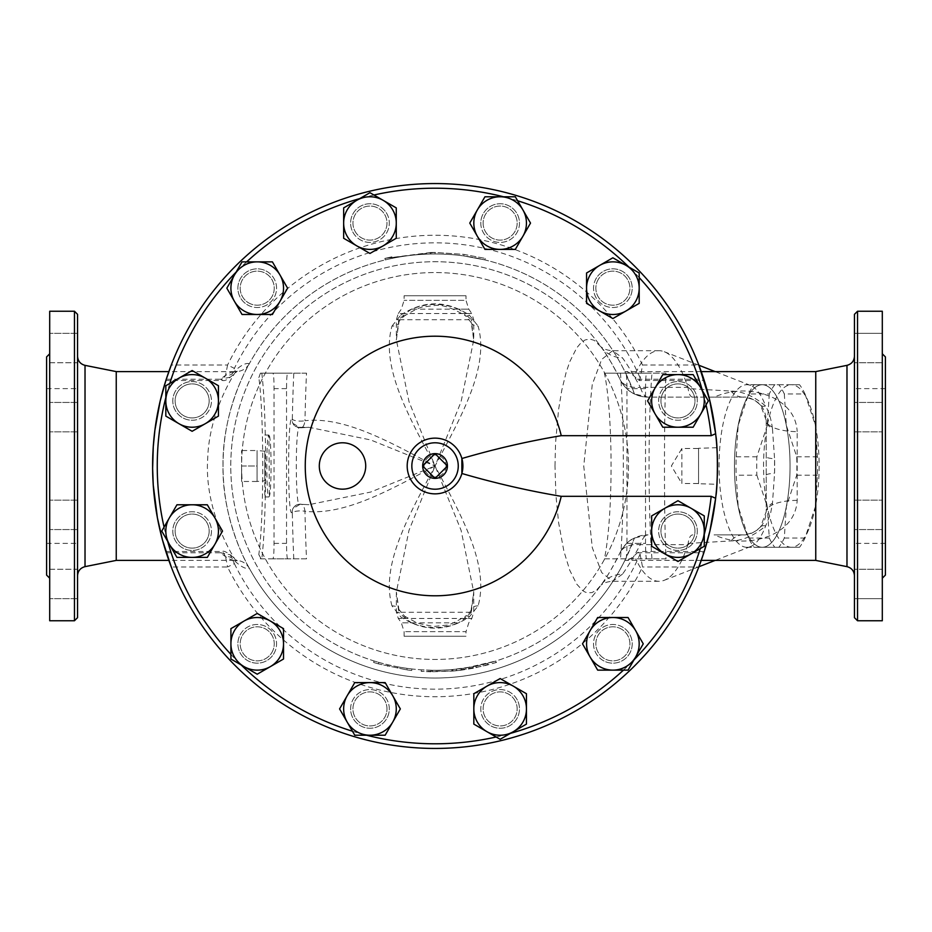 <?xml version="1.0" encoding="UTF-8"?>
<svg xmlns="http://www.w3.org/2000/svg" width="932" height="932" viewBox="0 0 932 932"><rect width="100%" height="100%" fill="white"/><g stroke="black" fill="none" stroke-linecap="round" stroke-linejoin="round"><path stroke-width="0.7" stroke-dasharray="4.66 3.5" d="M797.186 500.379A30.954 11.277 180 0 0 766.232 511.656L766.232 420.344A30.954 11.277 0 0 0 797.186 431.621L797.186 500.379C796.231 516.072 787.4 527.757 770.682 535.457C751.53 543.123 732.657 542.925 714.087 534.863L743.025 534.863C757.611 533.186 765.358 525.45 766.232 511.656A23.218 12.361 180 0 1 772.465 503.222L770.473 514.08L765.65 525.928A81.282 27.797 90 0 1 750.551 546.571A81.282 27.797 90 0 1 746.858 547.282A81.282 27.797 90 0 1 746.019 547.247A81.282 27.797 90 0 1 719.061 464.777A81.282 27.797 90 0 1 746.858 384.718A81.282 27.797 90 0 1 750.551 385.429A81.282 27.797 90 0 1 765.65 406.072C754.023 396.228 742.466 391.23 730.956 391.079L688.131 388.562L687.874 387.304L640.319 387.304A30.954 10.59 -90 0 0 648.055 397.137L743.025 397.137C748.536 396.659 754.396 399.339 760.582 405.164L766.232 420.344C765.323 406.527 757.588 398.791 743.025 397.137L714.087 397.137C734.171 388.667 753.941 388.912 773.397 397.848C788.402 405.595 796.336 416.849 797.186 431.621M714.087 397.137L648.055 397.137L634.471 393.991A212.018 212.018 0 0 0 308.585 295.828A212.018 212.018 0 0 0 308.585 636.172A212.018 212.018 0 0 0 634.471 538.009L624.918 560.353L701.237 560.4M760.582 405.164A23.218 7.84 139.2 0 0 765.65 406.072C769.051 412.177 771.335 419.738 772.465 428.778A23.218 12.361 180 0 1 766.232 420.344L766.232 511.656L760.582 526.836C754.396 532.661 748.536 535.341 743.025 534.863L714.087 534.863M225.579 556.754L222.666 551.499L220.535 552.758L230.355 554.855L234.386 563.65L227.571 566.971L225.579 556.754A7.736 5.01 -14.8 0 1 232.487 558.711C239.699 566.108 245.337 569.324 249.38 568.38L249.38 568.369C246.304 563.231 241.772 560.54 235.796 560.318C234.153 558.92 204.073 511.353 207.696 459.068C208.885 411.781 234.573 373.289 235.796 371.682C241.772 371.46 246.293 368.781 249.38 363.631C248.518 364.552 222.026 411.257 223.028 466C221.991 520.545 248.518 567.518 249.38 568.369M249.38 363.631L249.38 363.62C245.337 362.676 239.699 365.892 232.487 373.289L230.355 377.145L220.535 379.242L222.666 380.501L225.579 375.247L227.571 365.029L234.386 368.35L232.487 373.289A7.736 5.01 -165.2 0 1 225.579 375.247M166.269 552.758L220.535 552.758C227.012 558.291 232.103 560.819 235.796 560.318L168.855 560.4M166.269 379.242L220.535 379.242C227.012 373.709 232.103 371.181 235.796 371.682L168.855 371.6M116.244 371.6L116.244 560.4M249.38 568.38A212.018 212.018 0 0 0 624.918 560.353C627.923 560.773 632.047 558.233 637.313 552.758L639.597 551.662L642.532 566.971A230.752 230.752 0 0 1 227.571 566.971L171.278 566.971A282.443 282.443 0 0 0 698.814 566.971L642.532 566.971M642.532 365.029L698.814 365.029A282.443 282.443 0 0 0 171.278 365.029L227.571 365.029A230.752 230.752 0 0 1 642.532 365.029L639.934 379.545L639.177 380.501L637.313 379.242C632.047 373.767 627.923 371.227 624.918 371.647A212.018 212.018 0 0 0 249.38 363.62M701.237 371.6L624.918 371.647L634.471 393.991C629.182 391.929 624.37 387.036 620.025 379.312A204.283 204.283 0 0 0 308.247 305.836A204.283 204.283 0 0 0 308.247 626.164A204.283 204.283 0 0 0 620.025 552.688C624.37 544.964 629.182 540.071 634.471 538.009L648.055 534.863A30.954 10.59 -90 0 0 640.319 544.696L687.874 544.696L688.131 543.438C688.888 537.857 690.449 535.003 692.826 534.863M386.978 708.914A17.021 17.021 0 0 0 361.441 694.177A17.021 17.021 0 0 0 361.441 723.663A17.021 17.021 0 0 0 386.978 708.914A17.021 17.021 0 0 0 361.441 694.177A17.021 17.021 0 0 0 361.441 723.663A17.021 17.021 0 0 0 386.978 708.914A17.021 17.021 0 0 0 361.441 694.177A17.021 17.021 0 0 0 361.441 723.663A17.021 17.021 0 0 0 386.978 708.914A17.021 17.021 0 0 1 361.441 723.663A17.021 17.021 0 0 1 361.441 694.177A17.021 17.021 0 0 1 386.978 708.914M514.883 700.41A17.021 17.021 0 0 0 485.397 700.41A17.021 17.021 0 0 0 500.135 725.935A17.021 17.021 0 0 0 514.883 700.41A17.021 17.021 0 0 0 485.397 700.41A17.021 17.021 0 0 0 500.135 725.935A17.021 17.021 0 0 0 514.883 700.41A17.021 17.021 0 0 0 485.397 700.41A17.021 17.021 0 0 0 500.135 725.935A17.021 17.021 0 0 0 514.883 700.41A17.021 17.021 0 0 1 500.135 725.935A17.021 17.021 0 0 1 485.397 700.41A17.021 17.021 0 0 1 514.883 700.41M621.388 629.088A17.021 17.021 0 0 0 595.851 643.826A17.021 17.021 0 0 0 621.388 658.574A17.021 17.021 0 0 0 621.388 629.088A17.021 17.021 0 0 0 595.851 643.826A17.021 17.021 0 0 0 621.388 658.574A17.021 17.021 0 0 0 621.388 629.088A17.021 17.021 0 0 0 595.851 643.826A17.021 17.021 0 0 0 621.388 658.574A17.021 17.021 0 0 0 621.388 629.088A17.021 17.021 0 0 1 621.388 658.574A17.021 17.021 0 0 1 595.851 643.826A17.021 17.021 0 0 1 621.388 629.088M271.969 652.342A17.021 17.021 0 0 0 257.22 626.805A17.021 17.021 0 0 0 242.483 652.342A17.021 17.021 0 0 0 271.969 652.342A17.021 17.021 0 0 0 257.22 626.805A17.021 17.021 0 0 0 242.483 652.342A17.021 17.021 0 0 0 271.969 652.342A17.021 17.021 0 0 0 257.22 626.805A17.021 17.021 0 0 0 242.483 652.342A17.021 17.021 0 0 0 271.969 652.342A17.021 17.021 0 0 1 242.483 652.342A17.021 17.021 0 0 1 257.22 626.805A17.021 17.021 0 0 1 271.969 652.342M637.313 379.242L703.835 379.242L704.231 380.501L639.177 380.501M717.454 462.039L716.894 447.721A282.443 282.443 0 0 1 716.894 484.267L717.395 473.141M716.755 445.624L715.636 433.741A282.443 282.443 0 0 0 418.887 184.023A282.443 282.443 0 0 0 152.615 466A282.443 282.443 0 0 0 418.887 747.977A282.443 282.443 0 0 0 715.636 498.282L716.72 486.749M815.756 371.6L815.756 560.4M717.477 468.155L717.489 467.177M784.313 393.945L786.328 425.376L796.732 456.808A88.983 30.43 90 0 1 796.732 475.192L786.328 506.624L784.313 538.055A88.983 30.43 90 0 1 778.872 547.247L754.046 547.247A88.983 30.43 90 0 1 748.594 538.055L738.191 506.624L736.187 475.192A88.983 30.43 90 0 1 736.187 456.808L738.191 425.376L748.594 393.945A88.983 30.43 90 0 1 754.046 384.753L778.872 384.753A88.983 30.43 90 0 1 784.313 393.945L805.003 393.945A88.983 30.43 -90 0 0 799.563 384.753L791.35 384.753A81.247 27.785 90 0 1 808.86 402.927A81.247 27.785 90 0 1 815.407 425.376L805.003 393.945M762.26 384.753A81.247 27.785 90 0 1 786.328 425.376A81.247 27.785 90 0 1 786.328 506.624A81.247 27.785 90 0 1 762.26 547.247A81.247 27.785 90 0 1 744.738 529.073A81.247 27.785 90 0 1 738.191 506.624A81.247 27.785 90 0 1 738.191 425.376A81.247 27.785 90 0 1 744.738 402.927A81.247 27.785 90 0 1 762.26 384.753A81.282 27.797 90 0 1 790.056 466A81.282 27.797 90 0 1 762.26 547.282A81.282 27.797 90 0 1 761.421 547.247A81.282 27.797 90 0 1 734.463 464.777A81.282 27.797 90 0 1 762.26 384.718L746.858 384.718M769.284 393.945L767.281 425.376A81.247 27.785 90 0 1 791.35 384.753L774.737 384.753A88.983 30.43 -90 0 0 769.284 393.945L748.594 393.945M815.407 506.624L817.422 475.192A88.983 30.43 -90 0 0 817.422 456.808L815.407 425.376A81.247 27.785 90 0 1 815.407 506.624A81.247 27.785 90 0 1 808.86 529.073A81.247 27.785 90 0 1 791.35 547.247L799.563 547.247A88.983 30.43 -90 0 0 805.003 538.055L815.407 506.624M756.877 475.192L767.281 506.624A81.247 27.785 90 0 1 767.281 425.376L756.877 456.808A88.983 30.43 -90 0 0 756.877 475.192L736.187 475.192M774.737 547.247L791.35 547.247A81.247 27.785 90 0 1 767.281 506.624L769.284 538.055A88.983 30.43 -90 0 0 774.737 547.247L754.046 547.247M748.594 538.055L769.284 538.055M736.187 456.808L756.877 456.808M754.046 384.753L774.737 384.753M778.872 384.753L799.563 384.753M778.872 547.247L799.563 547.247M784.313 538.055L805.003 538.055M796.732 475.192L817.422 475.192M796.732 456.808L817.422 456.808M422.662 466L435.046 453.616L447.43 466L435.046 478.384L422.662 466M446.02 466A10.974 10.974 0 0 1 429.559 475.506A10.974 10.974 0 0 1 429.559 456.494A10.974 10.974 0 0 1 446.02 466M264.816 480.796L264.816 451.205L264.816 480.796L257.069 481.471L257.069 450.529L257.069 481.471L257.069 466L241.598 466L241.598 481.471L241.598 450.529L241.598 466L257.069 466L257.069 481.471L241.598 481.471M264.816 451.205L257.069 450.529L257.069 466L257.069 450.529L241.598 450.529M200.648 545.837A17.021 17.021 0 0 1 175.111 531.089A17.021 17.021 0 0 1 200.648 516.351A17.021 17.021 0 0 1 200.648 545.837A17.021 17.021 0 0 0 200.648 516.351A17.021 17.021 0 0 0 175.111 531.089A17.021 17.021 0 0 0 200.648 545.837M192.132 417.932A17.021 17.021 0 0 0 206.869 392.395A17.021 17.021 0 0 0 177.395 392.395A17.021 17.021 0 0 0 192.132 417.932A17.021 17.021 0 0 1 177.395 392.395A17.021 17.021 0 0 1 206.869 392.395A17.021 17.021 0 0 1 192.132 417.932M248.704 302.912A17.021 17.021 0 0 0 274.241 288.174A17.021 17.021 0 0 0 248.704 273.425A17.021 17.021 0 0 0 248.704 302.912A17.021 17.021 0 0 0 274.241 288.174A17.021 17.021 0 0 0 248.704 273.425A17.021 17.021 0 0 0 248.704 302.912A17.021 17.021 0 0 0 274.241 288.174A17.021 17.021 0 0 0 248.704 273.425A17.021 17.021 0 0 0 248.704 302.912A17.021 17.021 0 0 1 248.704 273.425A17.021 17.021 0 0 1 274.241 288.174A17.021 17.021 0 0 1 248.704 302.912M355.22 231.59A17.021 17.021 0 0 0 384.706 231.59A17.021 17.021 0 0 0 369.957 206.065A17.021 17.021 0 0 0 355.22 231.59A17.021 17.021 0 0 0 384.706 231.59A17.021 17.021 0 0 0 369.957 206.065A17.021 17.021 0 0 0 355.22 231.59A17.021 17.021 0 0 0 384.706 231.59A17.021 17.021 0 0 0 369.957 206.065A17.021 17.021 0 0 0 355.22 231.59A17.021 17.021 0 0 1 369.957 206.065A17.021 17.021 0 0 1 384.706 231.59A17.021 17.021 0 0 1 355.22 231.59M483.114 223.086A17.021 17.021 0 0 0 508.651 237.823A17.021 17.021 0 0 0 508.651 208.337A17.021 17.021 0 0 0 483.114 223.086A17.021 17.021 0 0 0 508.651 237.823A17.021 17.021 0 0 0 508.651 208.337A17.021 17.021 0 0 0 483.114 223.086A17.021 17.021 0 0 0 508.651 237.823A17.021 17.021 0 0 0 508.651 208.337A17.021 17.021 0 0 0 483.114 223.086A17.021 17.021 0 0 1 508.651 208.337A17.021 17.021 0 0 1 508.651 237.823A17.021 17.021 0 0 1 483.114 223.086M598.134 279.658A17.021 17.021 0 0 0 612.872 305.195A17.021 17.021 0 0 0 627.62 279.658A17.021 17.021 0 0 0 598.134 279.658A17.021 17.021 0 0 0 612.872 305.195A17.021 17.021 0 0 0 627.62 279.658A17.021 17.021 0 0 0 598.134 279.658A17.021 17.021 0 0 0 612.872 305.195A17.021 17.021 0 0 0 627.62 279.658A17.021 17.021 0 0 0 598.134 279.658A17.021 17.021 0 0 1 627.62 279.658A17.021 17.021 0 0 1 612.872 305.195A17.021 17.021 0 0 1 598.134 279.658M669.456 386.163A17.021 17.021 0 0 0 669.456 415.649A17.021 17.021 0 0 0 694.992 400.911A17.021 17.021 0 0 0 669.456 386.163A17.021 17.021 0 0 1 694.992 400.911A17.021 17.021 0 0 1 669.456 415.649A17.021 17.021 0 0 1 669.456 386.163M677.96 514.068A17.021 17.021 0 0 1 692.709 539.605A17.021 17.021 0 0 1 663.223 539.605A17.021 17.021 0 0 1 677.96 514.068A17.021 17.021 0 0 0 663.223 539.605A17.021 17.021 0 0 0 692.709 539.605A17.021 17.021 0 0 0 677.96 514.068M241.143 664.924L230.915 659.017L230.915 654.415A277.794 277.794 0 0 0 241.143 664.924M230.915 628.634L257.22 613.442L283.526 628.634M167.655 541.317L161.749 531.089L164.055 527.104A277.794 277.794 0 0 0 167.655 541.317M176.94 504.783L207.323 504.783L222.515 531.089L207.323 557.394L176.94 557.394M165.826 397.533L165.826 385.72L169.81 383.413A277.794 277.794 0 0 0 165.826 397.533M192.132 370.528L218.438 385.72L218.438 416.103L192.132 431.295L165.826 416.103M236.122 272.097L242.029 261.869L246.642 261.869A277.794 277.794 0 0 0 236.122 272.097M272.412 261.869L287.604 288.174L272.412 314.48M359.729 198.609L369.957 192.703L373.953 195.009A277.794 277.794 0 0 0 359.729 198.609M396.263 207.894L396.263 238.277L369.957 253.457M503.513 196.78L515.326 196.78L517.633 200.764A277.794 277.794 0 0 0 503.513 196.78M530.518 223.086L515.326 249.392L484.943 249.392M628.949 267.076L639.189 272.983L639.189 277.585A277.794 277.794 0 0 0 628.949 267.076M639.189 303.366L612.872 318.558L586.566 303.366L586.566 272.983M702.437 390.683L708.343 400.911L706.037 404.896A277.794 277.794 0 0 0 702.437 390.683M693.152 427.217L662.78 427.217L647.589 400.911M704.277 534.467L704.277 546.28L700.282 548.587A277.794 277.794 0 0 0 704.277 534.467M677.96 561.472L651.654 546.28L651.654 515.897M633.97 659.903L628.063 670.131L623.461 670.131A277.794 277.794 0 0 0 633.97 659.903M597.68 670.131L582.5 643.826L597.68 617.52M510.363 733.391L500.135 739.297L496.15 736.991A277.794 277.794 0 0 0 510.363 733.391M473.829 724.106L473.829 693.723L500.135 678.543M240.468 634.156A19.351 19.351 0 0 1 266.89 627.073A19.351 19.351 0 0 1 273.973 653.495A19.351 19.351 0 0 1 247.551 660.578A19.351 19.351 0 0 1 240.468 634.156M283.526 659.017L257.22 674.209M182.462 514.336A19.351 19.351 0 0 1 208.885 521.419A19.351 19.351 0 0 1 201.801 547.841A19.351 19.351 0 0 1 175.379 540.758A19.351 19.351 0 0 1 182.462 514.336M192.132 381.561A19.351 19.351 0 0 1 211.482 400.911A19.351 19.351 0 0 1 192.132 420.25A19.351 19.351 0 0 1 172.781 400.911A19.351 19.351 0 0 1 192.132 381.561M266.89 271.422A19.351 19.351 0 0 1 273.973 297.844A19.351 19.351 0 0 1 247.551 304.927A19.351 19.351 0 0 1 240.468 278.505A19.351 19.351 0 0 1 266.89 271.422M242.029 314.48L226.837 288.174M386.71 213.416A19.351 19.351 0 0 1 379.627 239.839A19.351 19.351 0 0 1 353.205 232.755A19.351 19.351 0 0 1 360.288 206.333A19.351 19.351 0 0 1 386.71 213.416M343.652 238.277L343.652 207.894M519.485 223.086A19.351 19.351 0 0 1 500.135 242.425A19.351 19.351 0 0 1 480.796 223.086A19.351 19.351 0 0 1 500.135 203.735A19.351 19.351 0 0 1 519.485 223.086M469.763 223.086L484.943 196.78M629.624 297.844A19.351 19.351 0 0 1 603.202 304.927A19.351 19.351 0 0 1 596.119 278.505A19.351 19.351 0 0 1 622.553 271.422A19.351 19.351 0 0 1 629.624 297.844M687.641 417.664A19.351 19.351 0 0 1 661.207 410.581A19.351 19.351 0 0 1 668.291 384.159A19.351 19.351 0 0 1 694.713 391.242A19.351 19.351 0 0 1 687.641 417.664M662.78 374.606L693.152 374.606M677.96 550.439A19.351 19.351 0 0 1 658.621 531.089A19.351 19.351 0 0 1 677.96 511.75A19.351 19.351 0 0 1 697.311 531.089A19.351 19.351 0 0 1 677.96 550.439M677.96 500.705L704.277 515.897M603.202 660.578A19.351 19.351 0 0 1 596.119 634.156A19.351 19.351 0 0 1 622.553 627.073A19.351 19.351 0 0 1 629.624 653.495A19.351 19.351 0 0 1 603.202 660.578M628.063 617.52L643.255 643.826M483.382 718.584A19.351 19.351 0 0 1 490.465 692.161A19.351 19.351 0 0 1 516.887 699.245A19.351 19.351 0 0 1 509.804 725.667A19.351 19.351 0 0 1 483.382 718.584M526.452 693.723L526.452 724.106M366.579 735.22L354.766 735.22L352.471 731.236A277.794 277.794 0 0 0 366.579 735.22M339.574 708.914L354.766 682.608L385.149 682.608L400.341 708.914L385.149 735.22M350.618 708.914A19.351 19.351 0 0 1 369.957 689.575A19.351 19.351 0 0 1 389.308 708.914A19.351 19.351 0 0 1 369.957 728.265A19.351 19.351 0 0 1 350.618 708.914M596.119 278.505A19.351 19.351 0 0 0 612.872 307.513A19.351 19.351 0 0 0 629.624 278.505A19.351 19.351 0 0 0 596.119 278.505M668.291 384.159A19.351 19.351 0 0 0 668.291 417.664A19.351 19.351 0 0 0 697.311 400.911A19.351 19.351 0 0 0 668.291 384.159M677.96 511.75A19.351 19.351 0 0 0 661.207 540.758A19.351 19.351 0 0 0 694.713 540.758A19.351 19.351 0 0 0 677.96 511.75M622.553 627.073A19.351 19.351 0 0 0 593.533 643.826A19.351 19.351 0 0 0 622.553 660.578A19.351 19.351 0 0 0 622.553 627.073M516.887 699.245A19.351 19.351 0 0 0 483.382 699.245A19.351 19.351 0 0 0 500.135 728.265A19.351 19.351 0 0 0 516.887 699.245M389.308 708.914A19.351 19.351 0 0 0 360.288 692.161A19.351 19.351 0 0 0 360.288 725.667A19.351 19.351 0 0 0 389.308 708.914M273.973 653.495A19.351 19.351 0 0 0 257.22 624.487A19.351 19.351 0 0 0 240.468 653.495A19.351 19.351 0 0 0 273.973 653.495M201.801 547.841A19.351 19.351 0 0 0 201.801 514.336A19.351 19.351 0 0 0 172.781 531.089A19.351 19.351 0 0 0 201.801 547.841M192.132 420.25A19.351 19.351 0 0 0 208.885 391.242A19.351 19.351 0 0 0 175.379 391.242A19.351 19.351 0 0 0 192.132 420.25M247.551 304.927A19.351 19.351 0 0 0 276.571 288.174A19.351 19.351 0 0 0 247.551 271.422A19.351 19.351 0 0 0 247.551 304.927M353.205 232.755A19.351 19.351 0 0 0 386.71 232.755A19.351 19.351 0 0 0 369.957 203.735A19.351 19.351 0 0 0 353.205 232.755M480.796 223.086A19.351 19.351 0 0 0 509.804 239.839A19.351 19.351 0 0 0 509.804 206.333A19.351 19.351 0 0 0 480.796 223.086M698.546 483.72L698.546 448.28L698.546 483.72L716.894 484.291L716.941 483.603M628.494 466A193.448 193.448 0 0 1 338.328 633.527A193.448 193.448 0 0 1 338.328 298.473A193.448 193.448 0 0 1 628.494 466A193.448 193.448 0 0 1 338.328 633.527A193.448 193.448 0 0 1 338.328 298.473A193.448 193.448 0 0 1 628.494 466M681.886 483.51L681.886 448.49L681.886 483.51L671.366 466L681.886 448.49L698.546 448.49L698.546 483.51L681.886 483.51M698.546 483.51L698.546 448.49M717.477 468.248L717.477 463.833M717.407 459.231L717.337 456.96M717.325 456.598L717.372 458.113M717.489 466A282.443 282.443 0 0 1 275.581 699.117A282.443 282.443 0 0 1 303.273 216.189A282.443 282.443 0 0 1 717.489 466L717.186 478.966M717.127 480.225L716.976 482.869M717.337 475.029L717.384 473.736M717.395 473.072L717.465 469.472M461.876 473.491A27.855 27.855 0 0 1 418.992 488.764A27.855 27.855 0 0 1 418.992 443.236A27.855 27.855 0 0 1 461.876 458.509M430.77 252.479L384.858 258.409L391.883 256.836L384.858 258.409L435.046 252.432L464.02 254.401L485.234 258.409L464.02 254.401L435.046 252.432L430.77 252.479L430.805 254.017A212.018 212.018 0 0 0 385.219 259.911A212.018 212.018 0 0 1 430.805 254.017L430.77 252.479M385.219 259.911L384.858 258.409L385.219 259.911L392.197 258.35L385.219 259.911M392.197 258.35L391.883 256.836M435.046 253.982L430.805 254.017L435.046 253.982L435.046 252.432L435.046 253.982A212.018 212.018 0 0 1 463.81 255.939A212.018 212.018 0 0 0 435.046 253.982M463.81 255.939L464.02 254.401L463.81 255.939L484.873 259.911L463.81 255.939L464.02 254.401L463.81 255.939M484.873 259.911L485.234 258.409M461.748 670.096L452.999 671.052L483.312 666.089L496.476 662.454L496.01 660.974L465.814 667.953L452.358 669.549L452.999 671.052L452.87 669.502L473.06 666.718L495.521 661.126L495.975 662.605L473.351 668.232L461.748 670.096L461.55 668.559M378.334 663.864C372.252 662.058 372.252 662.058 378.334 663.864C372.252 662.058 372.252 662.058 378.334 663.864L406.83 669.887L378.334 663.864L378.753 662.372C372.73 660.578 372.73 660.578 378.753 662.372C372.73 660.578 372.73 660.578 378.753 662.372A204.283 204.283 0 0 0 407.051 668.361A204.283 204.283 0 0 1 397.58 666.823L397.288 668.337L397.58 666.823L388.038 664.796A204.283 204.283 0 0 1 378.753 662.372L378.334 663.864M406.83 669.887C413.121 670.691 413.121 670.691 406.83 669.887C413.121 670.691 413.121 670.691 406.83 669.887L407.051 668.361C413.284 669.153 413.284 669.153 407.051 668.361C413.284 669.153 413.284 669.153 407.051 668.361L406.83 669.887M388.038 664.796L387.689 666.31L388.038 664.796M430.992 671.786L421.182 671.366L451.787 671.145C458.101 670.574 458.101 670.574 451.787 671.145C458.101 670.574 458.101 670.574 451.787 671.145L430.992 671.786L431.027 670.248L421.287 669.817L432.576 670.271A204.283 204.283 0 0 0 451.671 669.607A204.283 204.283 0 0 1 431.027 670.248L430.992 671.786L431.027 670.248M421.287 669.817L421.182 671.366L421.287 669.817M451.671 669.607C457.927 669.036 457.927 669.036 451.671 669.607C457.927 669.036 457.927 669.036 451.671 669.607L451.787 671.145L451.671 669.607M272.971 558.851L260.436 558.851L258.805 554.435A97.464 6.804 90 0 0 262.742 466A97.464 6.804 90 0 0 258.805 377.565L260.436 373.15L287.615 373.15C286.951 374.082 286.59 379.242 286.532 388.621L286.532 543.379C286.59 552.758 286.951 557.918 287.615 558.851L272.971 558.851C273.624 557.918 273.985 552.758 274.043 543.379L274.043 388.621C273.985 379.242 273.624 374.082 272.971 373.15M269.395 435.85C271.585 441.092 271.585 490.908 269.395 496.15L268.905 496.954C266.133 498.445 266.133 433.555 268.905 435.046L269.395 496.15M293.778 558.851A172.164 12.011 90 0 1 292.333 512.984A7.736 2.109 -1.1 0 1 296.993 511.109A7.736 2.109 -1.1 0 1 304.985 511.272A165.884 11.568 -90 0 0 306.523 558.851L287.615 558.851M292.333 512.984L292.194 511.913A7.736 7.631 -155.2 0 1 292.893 508.662A7.736 7.631 -155.2 0 1 292.893 508.651A7.736 7.631 -155.2 0 1 299.906 504.259L308.993 504.69L370.691 492.049L435.046 466C390.578 489.556 344.747 515.745 304.985 511.272C304.251 506.064 302.562 503.723 299.906 504.259L308.993 504.69L299.906 504.259M292.194 511.913C287.429 523.469 287.429 408.531 292.194 420.087A7.736 7.631 155.2 0 0 292.893 423.338A7.736 7.631 155.2 0 0 292.893 423.349A7.736 7.631 155.2 0 0 299.906 427.741L299.428 427.31C295.258 425.446 295.258 506.554 299.428 504.69L292.893 508.662C294.92 505.354 297.588 503.874 300.896 504.2M292.194 420.087L292.333 419.016A7.736 2.109 1.1 0 0 296.993 420.891A7.736 2.109 1.1 0 0 304.985 420.728C304.251 425.936 302.55 428.277 299.906 427.741L295.421 426.402L292.893 423.349L299.428 427.31L308.993 427.31L299.906 427.741M287.615 373.15L306.523 373.15A165.884 11.568 -90 0 0 304.985 420.728C344.747 416.255 390.578 442.444 435.046 466L370.691 439.951L308.993 427.31L300.908 427.8M260.436 558.851L306.523 558.851M306.523 373.15L261.1 373.15A197.188 197.188 0 0 0 258.805 377.565M261.1 373.15L260.436 373.15M258.805 554.435A197.188 197.188 0 0 0 261.1 558.851M264.816 466L264.816 496.954L264.816 466M625.873 558.851L604.414 558.851C613.279 516.41 613.279 415.59 604.414 373.15L646.598 373.15C645.946 374.082 645.585 379.242 645.527 388.621L645.527 543.379C645.585 552.758 645.946 557.918 646.598 558.851L625.873 558.851C626.525 557.918 626.887 552.758 626.945 543.379L626.945 388.621C626.887 379.242 626.525 374.082 625.873 373.15M646.598 373.15L666.007 373.15C663.968 414.053 663.968 517.947 666.007 558.851L646.598 558.851M604.414 558.851L666.007 558.851M666.007 373.15L604.414 373.15M635.682 373.15A115.3 39.435 90 0 1 659.052 350.7A115.3 39.435 90 0 1 664.283 351.725A115.3 39.435 90 0 1 687.874 387.304M688.131 543.438L730.956 540.921C742.466 540.77 754.023 535.772 765.65 525.928A23.218 7.84 40.8 0 0 760.582 526.836M687.874 544.696A115.3 39.435 90 0 1 664.283 580.275A115.3 39.435 90 0 1 659.052 581.3A115.3 39.435 90 0 1 635.682 558.851M466 295.759L404.092 295.759L466 295.759L466 300.349L404.092 300.349L466 300.349L468.773 309.179L471.802 313.536L464.73 313.536L471.336 319.723A9.285 5.976 -18.1 0 0 471.219 322.6A9.285 5.976 -18.1 0 0 478.093 326.083C489.848 367.418 460.35 417.909 435.046 466L461.095 401.645L473.736 339.947L471.336 319.723L473.736 319.723L396.356 319.723L398.756 319.723L396.356 339.947L408.997 401.645L435.046 466C409.742 417.909 380.244 367.418 391.999 326.083A9.285 5.976 18.1 0 0 398.873 322.612A9.285 5.976 18.1 0 0 398.873 322.6A9.285 5.976 18.1 0 0 398.756 319.723L405.373 313.536A9.285 3.751 54.9 0 1 404.558 315.832C414.635 309.785 421.078 306.791 423.874 306.849L434.731 305.51C441.815 304.321 452.09 307.758 465.546 315.832A9.285 3.751 125.1 0 1 464.73 313.536L458.602 309.179L468.773 309.179L411.501 309.179C427.194 302.888 442.898 302.888 458.602 309.179M391.999 326.083L400.772 315.098A9.285 3.751 54.9 0 0 404.558 315.832C400.667 319.047 398.768 321.307 398.873 322.6L396.356 339.947L396.356 319.723L398.302 313.536L405.373 313.536L411.501 309.179M400.772 315.098C423.641 300.116 446.498 300.116 469.32 315.098A9.285 3.751 125.1 0 1 465.546 315.832L471.219 322.6A9.285 5.976 -18.1 0 0 471.219 322.612L473.736 339.947L473.736 319.723L471.802 313.536L398.302 313.536L401.331 309.179L404.092 300.349L404.092 295.759M469.32 315.098L478.093 326.083M554.983 466L555.565 442.828L558.559 409.684L561.856 389.902L566.097 372.579L569.767 361.698L576.675 347.951L581.055 342.731L584.97 340.005L589.653 339.003L594.232 340.366L601.024 346.914A204.283 204.283 0 0 0 298.659 313.921A204.283 204.283 0 0 0 298.659 618.079A204.283 204.283 0 0 0 601.024 585.086L596.585 590.003L591.983 592.589L587.311 592.799L584.981 591.995L582.675 590.62L576.675 584.049L569.79 570.349L563.872 551.127L558.559 522.328L555.903 495.078L554.983 466M391.999 605.917C380.244 564.582 409.742 514.091 435.046 466C460.35 514.091 489.848 564.582 478.093 605.917L469.32 616.902C446.451 631.884 423.594 631.884 400.772 616.902L391.999 605.917A9.285 5.976 161.9 0 1 398.873 609.388A9.285 5.976 161.9 0 0 398.873 609.388L396.356 592.053L398.756 612.277A9.285 5.976 161.9 0 0 398.873 609.4L404.558 616.168A9.285 3.751 -54.9 0 1 405.373 618.464L411.501 622.821L401.331 622.821L458.602 622.821C442.898 629.112 427.194 629.112 411.501 622.821M471.336 612.277L473.736 592.053L461.095 530.355L435.046 466L408.997 530.355L396.356 592.053L396.356 612.277L471.336 612.277A9.285 5.976 -161.9 0 1 471.219 609.4A9.285 5.976 -161.9 0 0 471.219 609.4C471.324 610.693 469.437 612.953 465.546 616.168A9.285 3.751 -125.1 0 0 464.73 618.464L471.336 612.277M478.093 605.917A9.285 5.976 -161.9 0 0 471.219 609.388L473.736 592.053L473.736 612.277L471.802 618.464L464.73 618.464L458.602 622.821M469.32 616.902A9.285 3.751 -125.1 0 0 465.546 616.168C455.527 622.203 448.979 625.232 445.904 625.232L433.462 626.467L417.676 623.24L404.558 616.168A9.285 3.751 -54.9 0 0 400.772 616.902M404.092 636.241L404.092 631.651L401.331 622.821L398.302 618.464L396.356 612.277L398.756 612.277L405.373 618.464L398.302 618.464L471.802 618.464L468.773 622.821L466 631.651L404.092 631.651L466 631.651L466 636.241L404.092 636.241L466 636.241M620.025 552.688A30.954 30.954 0 0 1 648.055 534.863A30.954 30.954 0 0 0 620.025 552.688A30.954 18.5 -154.9 0 1 640.319 544.696C633.143 557.895 627.201 567.705 622.494 574.112A30.954 27.995 35.7 0 0 601.024 585.086C606.476 578.026 612.802 567.227 620.025 552.688M692.826 397.137C690.449 396.997 688.888 394.143 688.131 388.562M659.052 350.7L612.615 350.7C608.747 350.455 605.602 349.663 603.202 348.323L601.024 346.914C606.464 353.95 612.802 364.762 620.025 379.312A30.954 30.954 0 0 0 648.055 397.137A30.954 30.954 0 0 1 620.025 379.312A30.954 18.5 -25.1 0 0 640.319 387.304C633.131 374.093 627.189 364.284 622.494 357.888L612.615 350.7L601.653 359.461L592.274 384.415L583.747 466L592.274 547.585L601.653 572.539L612.615 581.3L622.494 574.112M601.024 346.914A30.954 27.995 144.3 0 0 622.494 357.888M730.956 391.079A23.218 17.918 -90 0 0 743.025 397.137M766.232 475.099A23.218 2.516 180 0 1 774.562 473.176L774.562 458.824A81.282 27.797 90 0 1 774.562 473.176L772.465 503.222M772.465 428.778L774.562 458.824A23.218 2.516 0 0 1 766.232 456.901M743.025 534.863A23.218 17.918 -90 0 0 730.956 540.921M77.554 466L77.554 575.755L77.554 466M77.554 314.34L77.554 617.66M77.554 417.14L77.554 431.842L77.554 417.14M77.554 358.436L77.554 333.341L77.554 358.436M77.554 362.746L77.554 333.341L77.554 362.746L49.699 362.746L49.699 333.341L49.699 362.746L49.699 333.341L49.699 362.746L77.554 362.746M77.554 573.564L77.554 598.659L77.554 573.564M77.554 569.254L77.554 598.659L77.554 569.254L49.699 569.254L49.699 598.659L49.699 569.254L49.699 598.659L49.699 569.254L77.554 569.254M77.554 504.468L77.554 529.562L77.554 504.468M77.554 427.532L77.554 402.438L77.554 427.532M77.554 514.86L77.554 500.158L77.554 514.86M74.455 620.759L74.455 311.241M46.6 466L46.6 543.379L46.6 466M49.699 311.241L49.699 620.759M46.6 356.898L46.6 575.102M49.699 525.252L49.699 500.158L49.699 525.252M49.699 417.14L49.699 431.842L49.699 417.14M49.699 466L49.699 353.799L49.699 466M49.699 514.86L49.699 500.158L49.699 514.86M49.699 406.748L49.699 431.842L49.699 406.748M854.446 466L854.446 356.245L854.446 466M885.4 466L885.4 543.379L885.4 466M854.446 617.66L854.446 314.34M854.446 525.252L854.446 500.158L854.446 525.252M854.446 598.659L854.446 569.254L854.446 598.659L854.446 569.254L854.446 598.659L882.301 598.659L882.301 569.254L882.301 598.659L882.301 569.254L882.301 598.659L854.446 598.659M854.446 514.86L854.446 500.158L854.446 514.86M854.446 406.748L854.446 431.842L854.446 406.748M854.446 333.341L854.446 362.746L854.446 333.341L854.446 362.746L854.446 333.341L882.301 333.341L882.301 362.746L882.301 333.341L882.301 362.746L882.301 333.341L854.446 333.341M854.446 417.14L854.446 431.842L854.446 417.14M857.545 311.241L857.545 620.759M882.301 311.241L882.301 620.759M885.4 356.898L885.4 575.102M882.301 466L882.301 578.201L882.301 466M882.301 417.14L882.301 431.842L882.301 417.14M882.301 427.532L882.301 402.438L882.301 427.532M882.301 514.86L882.301 500.158L882.301 514.86M882.301 504.468L882.301 529.562L882.301 504.468M234.386 563.65A223.156 223.156 0 0 0 639.876 554.575M639.876 377.425A223.156 223.156 0 0 0 234.386 368.35M637.313 552.758L703.835 552.758M465.814 667.953L466.047 669.479M482.951 664.586L483.312 666.089M487.133 663.537L487.529 665.029M475.774 666.182L476.089 667.696M473.06 666.718L473.351 668.232M432.576 670.271L432.553 671.821M261.799 373.15A106.318 7.421 -90 0 1 265.608 466A106.318 7.421 -90 0 1 261.799 558.851M292.333 419.016A172.164 12.011 90 0 1 293.778 373.15M286.532 388.621L274.043 388.621M274.043 543.379L286.532 543.379M620.479 373.15C624.254 422.406 624.254 509.594 620.479 558.851M651.981 558.851C648.089 511.785 648.089 420.216 651.981 373.15M645.527 388.621L626.945 388.621M626.945 543.379L645.527 543.379M85.022 365.356L85.022 566.644M846.978 566.644L846.978 365.356M165.861 551.499L222.666 551.499C223.307 550.591 225.87 551.709 230.355 554.855L237.299 560.796L234.794 560.4M234.794 371.6L237.299 371.204L230.355 377.145C227.105 379.872 224.53 380.99 222.666 380.501L165.861 380.501M704.231 551.499L639.177 551.499M744.738 402.927L746.614 398.477M744.738 529.073L746.614 533.523M808.86 402.927L806.984 398.477M808.86 529.073L806.984 533.523M716.894 447.71L698.546 448.28M373.627 662.454L374.082 660.974M411.711 670.504L411.886 668.966M456.517 669.153L456.68 670.691M268.905 435.046L264.816 435.046M268.905 496.954L264.816 496.954M750.551 385.429L715.147 371.6M698.907 365.251L664.283 351.725M750.551 546.571L715.147 560.4M698.907 566.749L664.283 580.275M659.052 581.3L612.615 581.3C608.771 581.533 605.614 582.337 603.144 583.712L601.024 585.086M746.858 547.282L762.26 547.282M46.6 543.379L77.554 543.379M46.6 388.621L77.554 388.621M77.554 529.562L49.699 529.562L77.554 529.562M77.554 500.158L49.699 500.158L77.554 500.158M77.554 598.659L49.699 598.659L77.554 598.659M77.554 402.438L49.699 402.438L77.554 402.438M77.554 431.842L49.699 431.842L77.554 431.842M77.554 333.341L49.699 333.341L77.554 333.341M885.4 388.621L854.446 388.621M885.4 543.379L854.446 543.379M882.301 529.562L854.446 529.562L882.301 529.562M854.446 500.158L882.301 500.158L854.446 500.158M882.301 569.254L854.446 569.254L882.301 569.254M882.301 402.438L854.446 402.438L882.301 402.438M854.446 431.842L882.301 431.842L854.446 431.842M882.301 362.746L854.446 362.746L882.301 362.746"/><path stroke-width="1.4" d="M171.278 566.971L162.436 539.849L157.403 517.796L153.256 485.036L152.627 468.481L153.267 446.812L154.875 430.339L160.188 400.993L165.861 380.501M168.855 560.4L116.244 560.4L116.244 371.6L85.022 365.356C80.373 364.086 77.88 361.045 77.554 356.245M165.861 551.499L166.269 552.758M166.269 379.242L171.278 365.029M716.72 486.749L716.894 484.291A282.443 282.443 0 0 1 715.636 498.282L709.904 531.007L704.231 551.499M703.835 552.758L698.814 566.971M698.814 365.029L709.567 399.583L715.636 433.741A282.443 282.443 0 0 1 716.894 447.721L716.755 445.624M717.489 467.177L717.477 463.472M717.477 463.192L717.454 462.039M701.237 560.4L815.756 560.4L815.756 371.6L701.237 371.6M717.395 473.141L717.442 471.208M717.442 470.858L717.477 468.761M422.662 466L435.046 453.616L447.43 466L435.046 478.384L422.662 466A12.384 12.384 0 0 0 435.046 478.384A12.384 12.384 0 0 0 447.43 466A12.384 12.384 0 0 0 435.046 453.616A12.384 12.384 0 0 0 422.662 466M244.067 621.038L257.22 613.442L270.373 621.038A26.306 26.306 0 0 0 230.915 643.826L230.915 628.634L244.067 621.038M283.526 628.634L283.526 643.826A26.306 26.306 0 0 0 270.373 621.038L283.526 628.634L283.526 659.017L270.373 666.613A26.306 26.306 0 0 0 283.526 643.826L283.526 659.017M244.067 666.613L230.915 659.017L230.915 643.826A26.306 26.306 0 0 0 270.373 666.613L257.22 674.209L244.067 666.613M192.132 504.783L207.323 504.783L214.919 517.936A26.306 26.306 0 0 0 169.344 517.936L176.94 504.783L192.132 504.783M222.515 531.089L214.919 544.241A26.306 26.306 0 0 0 214.919 517.936L222.515 531.089M207.323 557.394L192.132 557.394A26.306 26.306 0 0 0 214.919 544.241L207.323 557.394M169.344 544.241L161.749 531.089L169.344 517.936A26.306 26.306 0 0 0 192.132 557.394L176.94 557.394L169.344 544.241M205.285 378.124L218.438 385.72L218.438 400.911A26.306 26.306 0 0 0 178.979 378.124L192.132 370.528L205.285 378.124M218.438 416.103L205.285 423.699A26.306 26.306 0 0 0 218.438 400.911L218.438 416.103M192.132 431.295L178.979 423.699A26.306 26.306 0 0 0 205.285 423.699L192.132 431.295M165.826 400.911L165.826 385.72L178.979 378.124A26.306 26.306 0 0 0 178.979 423.699L165.826 416.103L165.826 400.911M280.008 275.022L287.604 288.174L280.008 301.327A26.306 26.306 0 0 0 257.22 261.869L272.412 261.869L280.008 275.022M272.412 314.48L257.22 314.48A26.306 26.306 0 0 0 280.008 301.327L272.412 314.48L242.029 314.48L234.433 301.327A26.306 26.306 0 0 0 257.22 314.48L242.029 314.48M234.433 275.022L242.029 261.869L257.22 261.869A26.306 26.306 0 0 0 234.433 301.327L226.837 288.174L234.433 275.022M396.263 223.086L396.263 238.277L383.11 245.873A26.306 26.306 0 0 0 383.11 200.298L396.263 207.894L396.263 223.086M369.957 253.457L356.805 245.873A26.306 26.306 0 0 0 383.11 245.873L369.957 253.457L343.652 238.277L343.652 223.086A26.306 26.306 0 0 0 356.805 245.873L343.652 238.277M356.805 200.298L369.957 192.703L383.11 200.298A26.306 26.306 0 0 0 343.652 223.086L343.652 207.894L356.805 200.298M522.922 236.239L515.326 249.392L500.135 249.392A26.306 26.306 0 0 0 522.922 209.933L530.518 223.086L522.922 236.239M484.943 249.392L477.347 236.239A26.306 26.306 0 0 0 500.135 249.392L484.943 249.392L469.763 223.086L477.347 209.933A26.306 26.306 0 0 0 477.347 236.239L469.763 223.086M500.135 196.78L515.326 196.78L522.922 209.933A26.306 26.306 0 0 0 477.347 209.933L484.943 196.78L500.135 196.78M626.024 310.962L612.872 318.558L599.719 310.962A26.306 26.306 0 0 0 639.189 288.174L639.189 303.366L626.024 310.962M586.566 303.366L586.566 288.174A26.306 26.306 0 0 0 599.719 310.962L586.566 303.366M586.566 272.983L599.719 265.387A26.306 26.306 0 0 0 586.566 288.174L586.566 272.983L612.872 257.791L639.189 272.983L639.189 288.174A26.306 26.306 0 0 0 599.719 265.387L612.872 257.791L628.949 267.076A277.794 277.794 0 0 0 517.633 200.764L530.518 223.086M677.96 427.217L662.78 427.217L655.184 414.064A26.306 26.306 0 0 0 700.748 414.064L693.152 427.217L677.96 427.217M647.589 400.911L655.184 387.759A26.306 26.306 0 0 0 655.184 414.064L647.589 400.911L662.78 374.606L677.96 374.606A26.306 26.306 0 0 0 655.184 387.759L662.78 374.606M700.748 387.759L708.343 400.911L700.748 414.064A26.306 26.306 0 0 0 677.96 374.606L693.152 374.606L700.748 387.759M664.807 553.876L651.654 546.28L651.654 531.089A26.306 26.306 0 0 0 691.113 553.876L677.96 561.472L664.807 553.876M651.654 515.897L664.807 508.301A26.306 26.306 0 0 0 651.654 531.089L651.654 515.897L677.96 500.705L691.113 508.301A26.306 26.306 0 0 0 664.807 508.301L677.96 500.705M704.277 531.089L704.277 546.28L691.113 553.876A26.306 26.306 0 0 0 691.113 508.301L704.277 515.897L704.277 531.089M590.096 656.978L582.5 643.826L590.096 630.673A26.306 26.306 0 0 0 612.872 670.131L597.68 670.131L590.096 656.978M597.68 617.52L612.872 617.52A26.306 26.306 0 0 0 590.096 630.673L597.68 617.52L628.063 617.52L635.659 630.673A26.306 26.306 0 0 0 612.872 617.52L628.063 617.52M635.659 656.978L628.063 670.131L612.872 670.131A26.306 26.306 0 0 0 635.659 630.673L643.255 643.826L635.659 656.978M473.829 708.914L473.829 693.723L486.982 686.127A26.306 26.306 0 0 0 486.982 731.702L473.829 724.106L473.829 708.914M500.135 678.543L513.287 686.127A26.306 26.306 0 0 0 486.982 686.127L500.135 678.543L526.452 693.723L526.452 708.914A26.306 26.306 0 0 0 513.287 686.127L526.452 693.723M513.287 731.702L500.135 739.297L486.982 731.702A26.306 26.306 0 0 0 526.452 708.914L526.452 724.106L513.287 731.702M257.22 674.209L241.143 664.924A277.794 277.794 0 0 0 352.471 731.236L339.574 708.914L354.766 682.608L369.957 682.608A26.306 26.306 0 0 0 347.17 722.067L339.574 708.914M176.94 557.394L167.655 541.317A277.794 277.794 0 0 0 230.915 654.415L230.915 628.634M165.826 416.103L165.826 397.533A277.794 277.794 0 0 0 164.055 527.104L176.94 504.783M226.837 288.174L236.122 272.097A277.794 277.794 0 0 0 169.81 383.413L192.132 370.528M343.652 207.894L359.729 198.609A277.794 277.794 0 0 0 246.642 261.869L272.412 261.869M484.943 196.78L503.513 196.78A277.794 277.794 0 0 0 373.953 195.009L396.263 207.894M693.152 374.606L702.437 390.683A277.794 277.794 0 0 0 639.189 277.585L639.189 303.366M561.25 496.325C528.444 490.838 495.323 483.23 461.876 473.491L461.876 458.509C495.323 448.77 528.444 441.162 561.25 435.675A129.793 129.793 0 0 0 361.523 359.041A129.793 129.793 0 0 0 361.523 572.959A129.793 129.793 0 0 0 561.25 496.325L711.186 496.325L715.636 498.282L715.858 496.325C717.873 485.49 717.873 446.51 715.858 435.675L715.636 433.718L711.186 435.675A277.794 277.794 0 0 0 706.037 404.896L693.152 427.217M704.277 515.897L704.277 534.467A277.794 277.794 0 0 0 711.186 496.325M643.255 643.826L633.97 659.903A277.794 277.794 0 0 0 700.282 548.587L677.96 561.472M526.452 724.106L510.363 733.391A277.794 277.794 0 0 0 623.461 670.131L597.68 670.131M385.149 735.22L354.766 735.22L347.17 722.067A26.306 26.306 0 0 0 392.745 722.067A26.306 26.306 0 0 0 369.957 682.608L385.149 682.608L400.341 708.914L385.149 735.22L366.579 735.22A277.794 277.794 0 0 0 496.15 736.991L473.829 724.106M716.894 484.291L716.894 484.291A282.443 282.443 0 0 1 716.894 484.279L717.337 475.029M717.337 456.96L716.894 447.71A282.443 282.443 0 0 1 716.894 447.733L717.325 456.598M715.636 433.718A282.443 282.443 0 0 0 284.598 226.965A282.443 282.443 0 0 0 284.598 705.035A282.443 282.443 0 0 0 715.636 498.282M561.25 435.675L711.186 435.675M717.477 463.833L717.407 459.231M717.372 458.113L717.489 466M717.186 478.966L717.127 480.225M716.976 482.869L716.941 483.603M717.384 473.736L717.395 473.072M717.465 469.472L717.477 468.248M407.191 466A27.855 27.855 0 0 0 438.832 493.599A27.855 27.855 0 0 0 461.876 458.509A27.855 27.855 0 0 0 407.191 466A27.855 27.855 0 0 0 438.832 493.599A27.855 27.855 0 0 0 461.876 458.509A27.855 27.855 0 0 0 407.191 466M74.455 620.759L77.554 617.66L77.554 314.34L74.455 311.241L74.455 620.759L49.699 620.759L49.699 311.241L74.455 311.241M49.699 578.201L46.6 575.102L46.6 356.898L49.699 353.799M854.446 466L854.446 617.66L857.545 620.759L857.545 311.241L854.446 314.34L854.446 466M857.545 620.759L882.301 620.759L882.301 311.241L857.545 311.241M882.301 578.201L885.4 575.102L885.4 356.898L882.301 353.799M365.717 466A23.218 23.218 0 0 1 320.375 472.99A23.218 23.218 0 0 1 332.235 445.181A23.218 23.218 0 0 1 365.717 466M411.839 466A23.218 23.218 0 0 1 446.649 445.892A23.218 23.218 0 0 1 446.649 486.108A23.218 23.218 0 0 1 411.839 466M116.244 560.4L85.022 566.644L85.022 365.356M815.756 371.6L846.978 365.356L846.978 566.644C851.627 567.914 854.12 570.955 854.446 575.755M168.855 371.6L116.244 371.6M715.147 371.6L698.907 365.251M715.147 560.4L698.907 566.749M85.022 566.644C80.373 567.914 77.88 570.955 77.554 575.755M846.978 365.356C851.627 364.086 854.12 361.045 854.446 356.245M815.756 560.4L846.978 566.644"/></g></svg>
